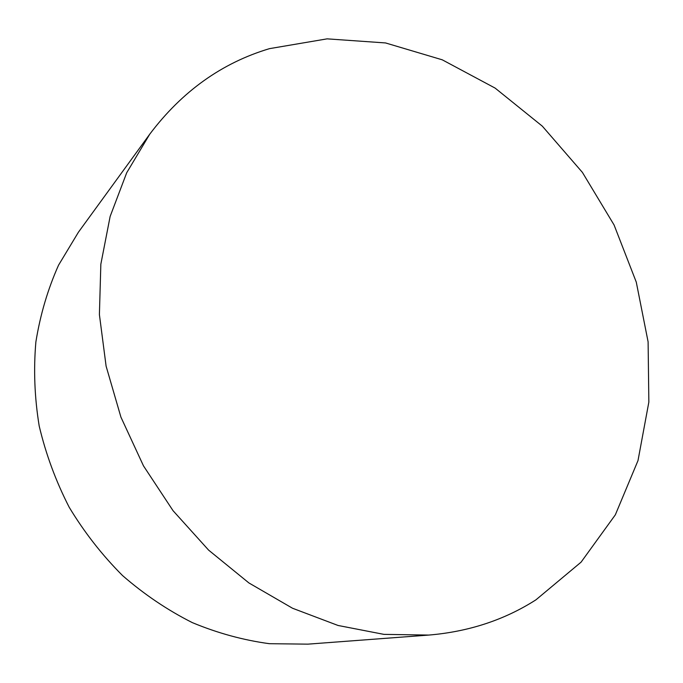 <?xml version="1.0" encoding="UTF-8"?>
<svg xmlns="http://www.w3.org/2000/svg" width="683" height="683" viewBox="0 0 683 683"><rect width="100%" height="100%" fill="white"/><g stroke="black" fill="none" stroke-linecap="round" stroke-linejoin="round"><path stroke-width="1.02" d="M149.748 134.184L78.417 232.211L58.55 265.166C47.819 289.191 40.263 314.761 35.883 341.893C33.458 369.588 34.568 397.608 39.187 425.953C45.838 454.11 55.844 481.208 69.196 507.256C84.325 532.322 102.1 555.083 122.539 575.556C144.215 594.406 167.463 610.09 192.29 622.606C217.655 633.15 243.379 640.184 269.461 643.702L307.939 644.146L428.822 635.07L383.914 634.37L338.034 625.466L292.546 608.254L248.911 582.949L208.614 550.122L173.047 510.688L143.481 465.866L120.925 417.142L106.104 366.148L99.402 314.598L100.845 264.184L110.134 216.451L126.705 172.748L149.748 134.184C181.994 91.394 221.907 62.879 269.478 48.647L327.114 38.854L385.545 42.944L442.268 59.822L495.124 88.098L542.345 126.184L582.411 172.406L614.085 224.997L636.283 282.139L648.107 341.867L648.85 402.108L637.999 460.59L615.34 514.82L581.079 562.152L535.967 599.811C504.455 619.951 468.743 631.707 428.822 635.07"/></g></svg>
